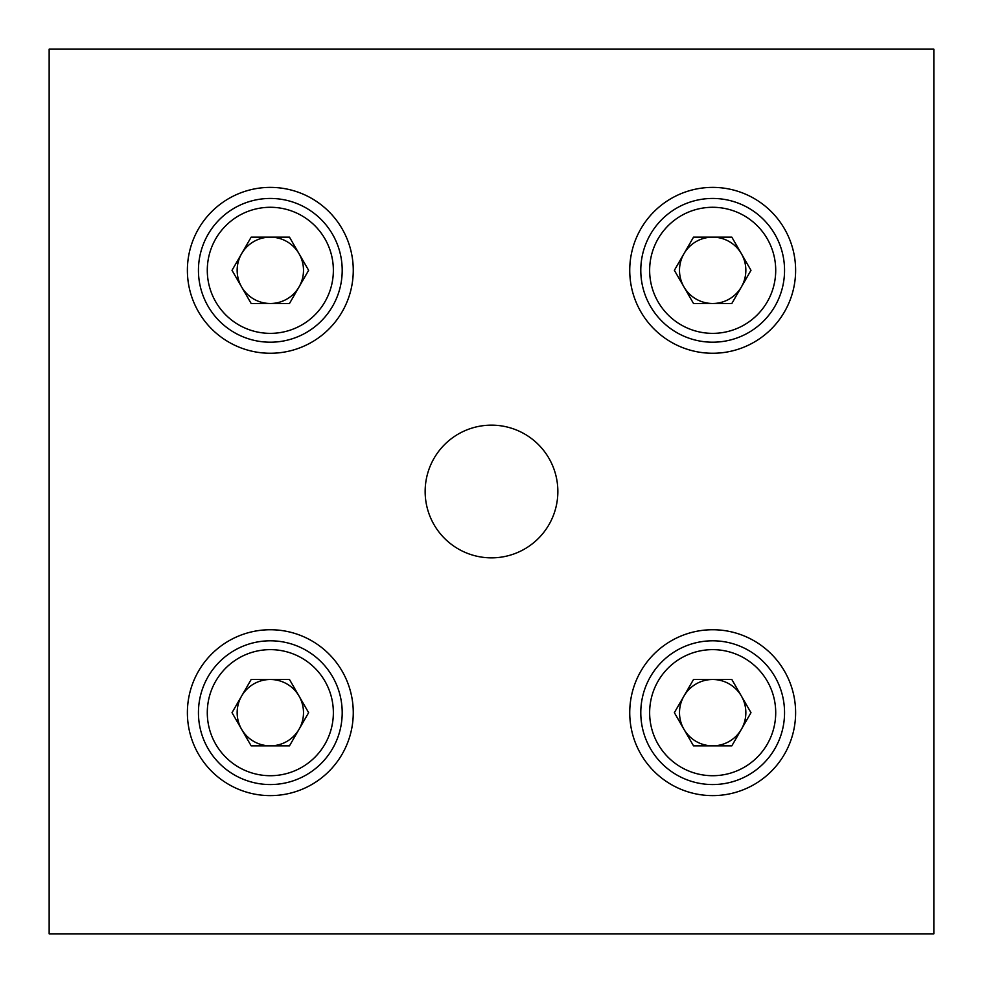 <?xml version="1.0" encoding="UTF-8"?>
<svg xmlns="http://www.w3.org/2000/svg" width="983" height="983" viewBox="0 0 983 983"><rect width="100%" height="100%" fill="white"/><g stroke="black" fill="none" stroke-linecap="round" stroke-linejoin="round"><path stroke-width="1.47" d="M198.443 270.325A71.882 71.882 0 0 0 306.266 332.573A71.882 71.882 0 0 0 306.266 208.077A71.882 71.882 0 0 0 198.443 270.325A71.882 71.882 0 0 0 306.266 332.573A71.882 71.882 0 0 0 306.266 208.077A71.882 71.882 0 0 0 198.443 270.325M289.481 237.149L251.169 237.149L232.013 270.325L251.169 303.501L289.481 303.501L308.637 270.325L289.481 237.149M241.597 286.913A33.176 33.176 0 0 1 270.325 237.149A33.176 33.176 0 0 1 299.053 286.913A33.176 33.176 0 0 1 241.597 286.913M198.443 712.675A71.882 71.882 0 0 0 306.266 774.923A71.882 71.882 0 0 0 306.266 650.427A71.882 71.882 0 0 0 198.443 712.675A71.882 71.882 0 0 0 306.266 774.923A71.882 71.882 0 0 0 306.266 650.427A71.882 71.882 0 0 0 198.443 712.675M289.481 679.499L251.169 679.499L232.013 712.675L251.169 745.851L289.481 745.851L308.637 712.675L289.481 679.499M241.597 729.263A33.176 33.176 0 0 1 270.325 679.499A33.176 33.176 0 0 1 299.053 729.263A33.176 33.176 0 0 1 241.597 729.263M640.793 712.675A71.882 71.882 0 0 0 748.616 774.923A71.882 71.882 0 0 0 748.616 650.427A71.882 71.882 0 0 0 640.793 712.675A71.882 71.882 0 0 0 748.616 774.923A71.882 71.882 0 0 0 748.616 650.427A71.882 71.882 0 0 0 640.793 712.675M731.831 679.499L693.519 679.499L674.363 712.675L693.519 745.851L731.831 745.851L750.987 712.675L731.831 679.499M683.947 729.263A33.176 33.176 0 0 1 712.675 679.499A33.176 33.176 0 0 1 741.403 729.263A33.176 33.176 0 0 1 683.947 729.263M640.793 270.325A71.882 71.882 0 0 0 748.616 332.573A71.882 71.882 0 0 0 748.616 208.077A71.882 71.882 0 0 0 640.793 270.325A71.882 71.882 0 0 0 748.616 332.573A71.882 71.882 0 0 0 748.616 208.077A71.882 71.882 0 0 0 640.793 270.325M731.831 237.149L693.519 237.149L674.363 270.325L693.519 303.501L731.831 303.501L750.987 270.325L731.831 237.149M683.947 286.913A33.176 33.176 0 0 1 712.675 237.149A33.176 33.176 0 0 1 741.403 286.913A33.176 33.176 0 0 1 683.947 286.913M49.15 49.15L49.15 933.85L933.85 933.85L933.85 49.15L49.15 49.15M270.325 629.734A82.941 82.941 0 0 0 187.384 712.675A82.941 82.941 0 0 0 270.325 795.616A82.941 82.941 0 0 0 353.266 712.675A82.941 82.941 0 0 0 270.325 629.734M712.675 629.734A82.941 82.941 0 0 0 629.734 712.675A82.941 82.941 0 0 0 712.675 795.616A82.941 82.941 0 0 0 795.616 712.675A82.941 82.941 0 0 0 712.675 629.734M270.325 187.384A82.941 82.941 0 0 0 187.384 270.325A82.941 82.941 0 0 0 270.325 353.266A82.941 82.941 0 0 0 353.266 270.325A82.941 82.941 0 0 0 270.325 187.384M712.675 187.384A82.941 82.941 0 0 0 629.734 270.325A82.941 82.941 0 0 0 712.675 353.266A82.941 82.941 0 0 0 795.616 270.325A82.941 82.941 0 0 0 712.675 187.384M491.5 425.147A66.353 66.353 0 0 0 425.147 491.5A66.353 66.353 0 0 0 491.5 557.852A66.353 66.353 0 0 0 557.852 491.5A66.353 66.353 0 0 0 491.5 425.147M207.29 270.325A63.035 63.035 0 0 0 301.842 324.918A63.035 63.035 0 0 0 301.842 215.732A63.035 63.035 0 0 0 207.29 270.325M207.29 712.675A63.035 63.035 0 0 0 301.842 767.268A63.035 63.035 0 0 0 301.842 658.082A63.035 63.035 0 0 0 207.29 712.675M649.64 712.675A63.035 63.035 0 0 0 744.192 767.268A63.035 63.035 0 0 0 744.192 658.082A63.035 63.035 0 0 0 649.64 712.675M649.64 270.325A63.035 63.035 0 0 0 744.192 324.918A63.035 63.035 0 0 0 744.192 215.732A63.035 63.035 0 0 0 649.64 270.325"/></g></svg>
